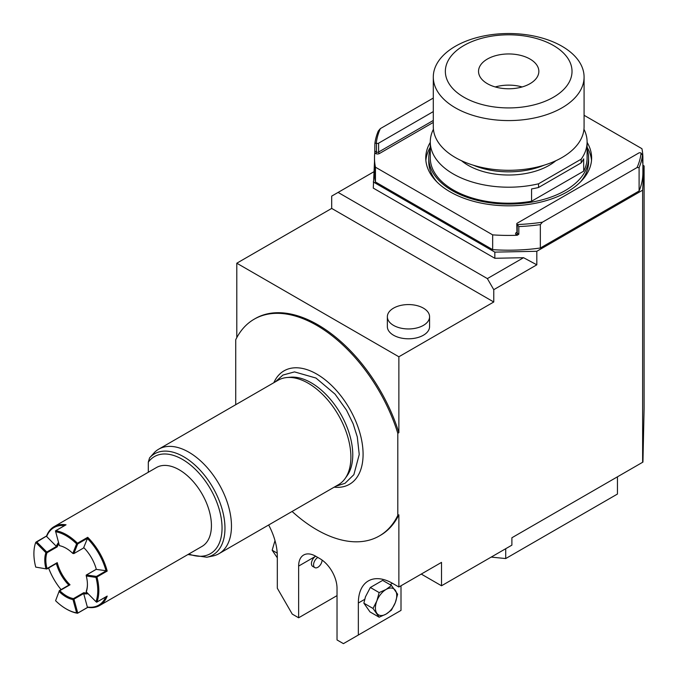<?xml version="1.0" encoding="UTF-8"?>
<svg xmlns="http://www.w3.org/2000/svg" width="678" height="678" viewBox="0 0 678 678"><rect width="100%" height="100%" fill="white"/><g stroke="black" fill="none" stroke-linecap="round" stroke-linejoin="round"><path stroke-width="1.02" d="M187.933 554.536L206.815 557.231L212.722 556.028A60.317 34.824 -120 0 0 218.977 553.672L338.398 484.728A60.317 34.824 -120 0 0 345.144 478.49L347.17 475.625A58.791 33.942 -120 0 0 352.763 454.794A58.791 33.942 -120 0 0 311.194 382.782A58.791 33.942 -120 0 0 290.354 377.214L286.862 377.536A60.317 34.824 60 0 0 278.082 380.256L158.669 449.2A60.317 34.824 60 0 0 154.703 452.192L149.567 457.887L148.304 462.167L148.304 472.244M345.144 478.49A60.317 34.824 -120 0 0 350.89 457.116A60.317 34.824 60 0 0 329.533 402.122A60.317 34.824 60 0 0 286.862 377.536M218.977 553.672A60.317 34.824 -120 0 0 231.469 526.06A60.317 34.824 60 0 0 205.146 465.362A60.317 34.824 60 0 0 158.669 449.2M334.161 487.168A65.495 37.815 -120 0 0 362.849 459.548A65.495 37.815 -120 0 0 363.086 454.302A65.495 37.815 60 0 0 312.117 371.671A65.495 37.815 60 0 0 273.844 382.706M292.099 511.458A125.15 72.258 -120 0 0 379.349 535.951A125.15 72.258 -120 0 0 397.8 515.424L397.8 433.276A125.15 72.258 -120 0 0 254.191 319.185A125.15 72.258 -120 0 0 235.732 339.712L235.732 404.707M397.8 433.276L398.867 432.666A125.15 72.258 60 0 0 255.259 318.567L254.191 319.185M331.695 196.112L331.695 208.417L493.762 301.99L493.762 289.675L487.363 278.599L338.093 192.416L331.695 196.112M236.8 337.627L236.8 263.208L331.695 208.417M397.8 515.424L398.867 514.814L398.867 587.004L441.514 562.384L441.514 585.775L421.258 574.08M441.514 585.775L511.89 545.146L511.89 537.756L642.939 462.099L644.1 408.487L644.1 165.949L642.888 165.246M236.8 263.208L398.867 356.772L493.762 301.99M642.634 462.277L642.634 190.187L536.815 251.284L536.815 264.818L493.762 289.675M398.867 356.772L398.867 432.666M423.394 335.229A21.111 12.187 180 0 1 400.384 337.873A21.111 12.187 180 0 1 387.358 326.61L387.358 316.762A21.111 12.187 180 0 1 393.537 308.143A21.111 12.187 0 0 1 416.546 305.498A21.111 12.187 0 0 1 429.572 316.762L429.572 326.61A21.111 12.187 180 0 1 423.394 335.229M338.093 192.416L373.9 171.746M536.815 251.284L494.83 252.123L494.83 258.284L523.552 257.699L487.363 278.599M494.83 258.284L373.281 188.103L374.493 161.94M523.552 257.699L536.815 264.818M494.83 252.123L373.281 181.95M642.634 190.187L644.1 165.949M374.493 157.94L374.493 172.721A134.202 77.478 0 0 0 375.451 181.975L375.451 167.195A134.202 77.478 180 0 1 374.493 157.94A134.202 77.478 180 0 1 374.764 153.008L374.875 143.473L376.282 143.058A132.693 76.606 0 0 1 380.358 128.617L378.273 131.049A134.202 77.478 0 0 0 374.875 143.473M584.08 115.285L641.93 148.685A134.202 77.478 180 0 1 642.888 157.94L642.888 172.721A134.202 77.478 180 0 1 639.1 190.993L540.341 248.012A134.202 77.478 0 0 1 492.66 249.64L375.451 181.975M642.888 157.94A134.202 77.478 180 0 1 642.617 162.873L642.507 155.177A134.202 77.478 180 0 1 639.1 167.602L639.1 190.993M516.78 232.317L516.365 232.554A1.203 0.695 -120 0 0 516.78 232.664A1.509 0.873 0 0 0 517.221 233.291L518.823 234.215L517.229 235.266A134.202 77.478 180 0 1 492.66 234.868L375.451 167.195M430.284 142.346A82.936 47.884 0 0 0 425.759 157.94A82.936 47.884 0 0 0 476.956 202.18A82.936 47.884 0 0 0 567.333 191.798A82.936 47.884 0 0 0 591.623 157.94A82.936 47.884 0 0 0 587.097 142.346M642.507 155.177L641.091 153.126A132.693 76.606 180 0 1 637.023 167.568L639.1 167.602M540.341 248.012L540.341 224.621L542.425 222.189L637.023 167.568M641.091 153.126L640.905 153.016A1.509 0.873 0 0 0 638.769 153.016L517.221 223.198A1.509 0.873 0 0 0 516.78 223.808A1.509 0.873 0 0 0 517.221 224.426L517.416 224.537A132.693 76.606 0 0 0 542.425 222.189M518.823 234.215L518.823 226.579A134.202 77.478 0 0 0 540.341 224.621M492.66 249.64L492.66 234.868M380.358 128.617L433.293 98.056M376.282 143.058L376.476 143.168A1.509 0.873 0 0 0 378.612 143.168L378.612 152.033L433.293 120.464M433.293 111.599L378.612 143.168M517.416 224.537L518.823 226.579M587.097 147.27A82.936 47.884 180 0 1 591.513 160.406M430.284 147.27A82.936 47.884 0 0 0 425.869 160.406M430.284 149.024A79.919 46.138 0 0 0 428.776 157.94L428.776 161.635A79.919 46.138 0 0 0 436.937 181.95M587.097 149.024A79.919 46.138 180 0 1 588.606 157.94L588.606 161.635A79.919 46.138 180 0 1 580.444 181.95M428.776 157.94A79.919 46.138 0 0 0 478.109 200.569A79.919 46.138 0 0 0 565.198 190.569A79.919 46.138 180 0 0 588.606 157.94M583.961 129.252A78.411 45.265 180 0 1 587.097 141.939L587.097 157.94A78.411 45.265 180 0 1 583.682 171.153L531.577 201.239A78.411 45.265 0 0 1 430.284 157.94L430.284 141.939A78.411 45.265 0 0 0 538.544 183.797L538.544 187.492A78.411 45.265 180 0 1 531.577 188.925L531.577 201.239M587.097 141.939A78.411 45.265 180 0 1 581.19 159.169L581.19 162.864L538.544 187.492M583.682 171.153L583.682 158.838A78.411 45.265 180 0 1 581.19 162.864M433.42 129.252A78.411 45.265 0 0 0 430.284 141.939M581.19 159.169L538.544 183.797M461.54 160.737A57.299 33.078 0 0 0 549.205 165.33A57.299 33.078 180 0 0 555.841 160.737M473.236 165.186A60.317 34.824 0 0 0 544.137 165.186M584.08 77.055L584.08 126.769A75.394 43.528 0 0 1 537.544 166.983A75.394 43.528 0 0 1 455.379 157.55A75.394 43.528 180 0 1 433.293 126.769L433.293 77.055A75.394 43.528 180 0 1 479.838 36.841A75.394 43.528 180 0 1 562.003 46.274A75.394 43.528 0 0 1 584.08 77.055A75.394 43.528 0 0 1 537.544 117.269A75.394 43.528 0 0 1 455.379 107.827A75.394 43.528 180 0 1 433.293 77.055M463.905 97.217A63.334 36.561 0 0 0 553.468 97.217A63.334 36.561 0 0 0 553.468 45.511A63.334 36.561 180 0 0 463.905 45.511A63.334 36.561 180 0 0 463.905 97.217M487.363 83.674A30.154 17.408 180 0 1 478.532 71.368A30.154 17.408 180 0 1 497.152 55.282A30.154 17.408 180 0 1 530.018 59.054A30.154 17.408 0 0 1 538.849 71.368A30.154 17.408 0 0 1 520.229 87.454A30.154 17.408 0 0 1 487.363 83.674M522.128 86.954A30.154 17.408 0 0 0 495.254 86.954M429.572 316.762A21.111 12.187 0 0 1 423.394 325.381A21.111 12.187 180 0 1 400.384 328.025A21.111 12.187 180 0 1 387.358 316.762M398.867 587.004L392.469 583.309A48.248 27.857 -120 0 0 368.349 580.919A48.248 27.857 -120 0 0 358.348 603.013L358.348 635.023L401.003 610.395L401.003 585.775M382.655 580.385L370.341 587.487L365.459 596.81L363.866 603.174L370.019 611.929L379.155 617.2L386.07 614.09L391.469 610.098L395.308 602.606L397.622 594.233L391.469 585.47L382.655 580.385M391.469 585.47L386.07 589.47L379.155 592.58L370.341 587.487M379.155 592.58L376.841 600.954L373.002 608.446L363.866 603.174M373.002 608.446L379.155 617.2M376.841 600.954A15.077 8.704 120 0 0 376.841 613.268A15.077 8.704 120 0 0 386.07 614.09A15.077 8.704 -60 0 0 395.308 602.606A15.077 8.704 -60 0 0 395.308 590.292A15.077 8.704 -60 0 0 386.07 589.47A15.077 8.704 120 0 0 376.841 600.954M358.348 635.023L343.424 643.642L337.025 639.947L337.025 588.233A24.128 13.933 -120 0 0 319.965 558.689L315.702 556.223A24.128 13.933 -120 0 0 303.642 555.028A24.128 13.933 -120 0 0 298.642 566.079L315.702 556.223A6.034 3.483 -60 0 0 311.761 561.545A6.034 3.483 -60 0 0 312.685 566.376L314.821 567.605A6.034 3.483 120 0 0 317.838 567.308A6.034 3.483 -60 0 0 322.101 560.07M337.025 595.623L298.642 617.785L298.642 566.079M317.838 557.46L317.838 557.46A6.034 3.483 120 0 0 313.897 562.774A6.034 3.483 120 0 0 314.821 567.605M298.642 617.785L292.243 614.09L277.319 588.233L277.319 556.223A48.248 27.857 -120 0 0 268.658 524.992M277.319 557.816L272.166 550.231L277.217 553.146M272.166 550.231L274.997 540.603M398.867 514.814A125.15 72.258 60 0 1 380.409 535.34L379.349 535.951M505.712 548.714L505.712 558.562L491.203 557.087M505.712 558.562L617.446 494.05L617.446 476.812M46.57 535.984A45.536 26.289 60 0 1 54.104 526.636L156.457 467.54A45.536 26.289 -120 0 1 191.552 479.744A45.536 26.289 -120 0 1 211.426 525.569A45.536 26.289 60 0 1 201.993 546.417L99.641 605.513A45.536 26.289 60 0 1 87.784 607.352L77.572 613.251M96.318 569.308L86.496 574.978L96.462 576.436L96.954 576.986A45.536 26.289 -120 0 1 98.835 590.572A45.536 26.289 60 0 1 96.954 601.996L107.192 596.089A45.536 26.289 60 0 1 99.641 605.513M77.462 613.251L77.462 613.251A45.536 26.289 60 0 1 66.63 609.166A45.536 26.289 60 0 1 66.368 609.005M46.774 568.986L35.731 567.105L46.774 568.986L47.002 568.554A29.4 16.975 60 0 1 45.841 559.977A29.4 16.975 -120 0 1 47.002 552.74L46.774 552.045L56.63 546.358L57.24 546.832A29.4 16.975 -120 0 1 58.85 543.688M35.731 567.105A45.536 26.289 60 0 1 33.9 553.697A45.536 26.289 -120 0 1 35.731 542.408L45.918 552.689L46.875 552.46M96.64 602.2L95.971 601.674A44.782 25.857 -120 0 0 95.971 577.402L96.64 576.681M88.089 593.716A30.154 17.408 -120 0 1 83.725 593.742L87.343 607.022A44.782 25.857 -120 0 0 105.709 597.004M87.343 607.022L87.699 607.344L77.572 613.209L76.606 612.853A44.782 25.857 60 0 1 66.097 608.852A44.782 25.857 60 0 1 55.588 600.716L59.384 590.614L55.588 600.716M48.596 567.995A44.782 25.857 -120 0 0 61.071 589.606M56.367 563.503A30.154 17.408 -120 0 0 68.842 585.114M45.918 568.588A30.154 17.408 60 0 1 45.918 552.689M87.42 584.292A29.4 16.975 60 0 1 86.267 591.224L86.284 591.894A30.154 17.408 60 0 0 87.428 584.606A30.154 17.408 60 0 0 86.284 575.995L86.165 575.147M83.725 593.742L83.716 592.699A29.4 16.975 -120 0 0 87.25 592.869M83.826 593.462L73.97 599.149L73.478 598.606A29.4 16.975 60 0 1 59.783 590.699L59.3 590.682M47.002 568.554L57.24 562.647A29.4 16.975 -120 0 0 70.02 584.792L59.783 590.699M58.537 542.544A30.154 17.408 -120 0 0 56.333 546.298L56.63 546.358M96.462 576.436L106.31 570.749L96.335 569.401A30.154 17.408 -120 0 0 83.725 547.544L87.547 538.239L77.69 543.925L73.843 553.604L83.945 547.773M64.503 525.628A44.782 25.857 -120 0 0 46.646 536.527L46.545 536.061L36.807 541.993L46.774 552.045M36.807 541.993L35.917 542.197L36.807 541.993M54.104 526.636A45.536 26.289 60 0 1 66.037 524.806L55.799 530.713A45.536 26.289 -120 0 1 77.462 543.222L76.606 543.866L72.809 553.418L73.843 553.604M87.547 538.239L87.699 537.315A45.536 26.289 60 0 1 107.192 571.071L106.31 570.749M95.971 601.674L86.284 591.894M73.97 599.149L77.69 612.81M73.656 598.852L72.987 599.572L76.606 612.853M72.987 599.572A30.154 17.408 60 0 1 59.215 591.623M86.284 575.995L95.971 577.402M106.031 570.808A44.782 25.857 -120 0 0 87.343 538.451M72.809 553.418A29.425 16.992 -120 0 0 59.393 545.671L55.469 530.882M76.606 543.866A44.782 25.857 -120 0 0 55.588 531.73M46.646 536.527L56.333 546.298M206.815 557.231A58.367 33.697 -120 0 0 212.917 487.626A58.367 33.697 -120 0 0 149.567 457.887M188.865 553.994A56.037 32.358 -120 0 0 215.121 498.16A56.037 32.358 -120 0 0 148.304 462.167M516.365 232.554A2.712 1.568 0 0 0 516.365 234.766L517.229 235.266M374.764 153.008L375.629 153.508A2.712 1.568 0 0 0 379.46 153.508L433.293 122.43M516.365 234.766A1.203 0.695 120 0 0 517.221 233.291L517.221 224.426M376.476 143.168L376.476 152.033A1.509 0.873 0 0 0 378.612 152.033A1.203 0.695 60 0 0 379.46 153.508M375.629 153.508A1.203 0.695 120 0 0 376.476 152.033L374.875 151.109M358.348 603.013L364.722 599.335M390.096 584.682L392.469 583.309M77.606 613.166L87.699 607.344M59.435 590.606L69.156 584.987M56.63 563.291L46.909 568.91M47.002 552.74L57.24 546.832M83.716 592.699L73.478 598.606M46.545 536.061L36.451 541.883M87.699 537.315L77.462 543.222M96.954 576.986L107.192 571.071M335.661 486.304L345.017 483.304L353.874 474.659L359.238 454.497L357.281 436.869L353.136 423.767L346.509 410.139L335.051 394.138L315.948 378.036L294.498 371.891L282.938 375.053L275.353 381.833M516.967 232.613L516.78 223.808M107.065 596.216L96.827 602.132M66.097 608.852L66.63 609.166M96.301 569.257L86.318 575.02M59.35 590.589L69.402 584.792M56.927 563.181L46.875 568.986M55.621 530.755L65.859 524.848M46.596 535.967L36.171 541.985"/></g></svg>
